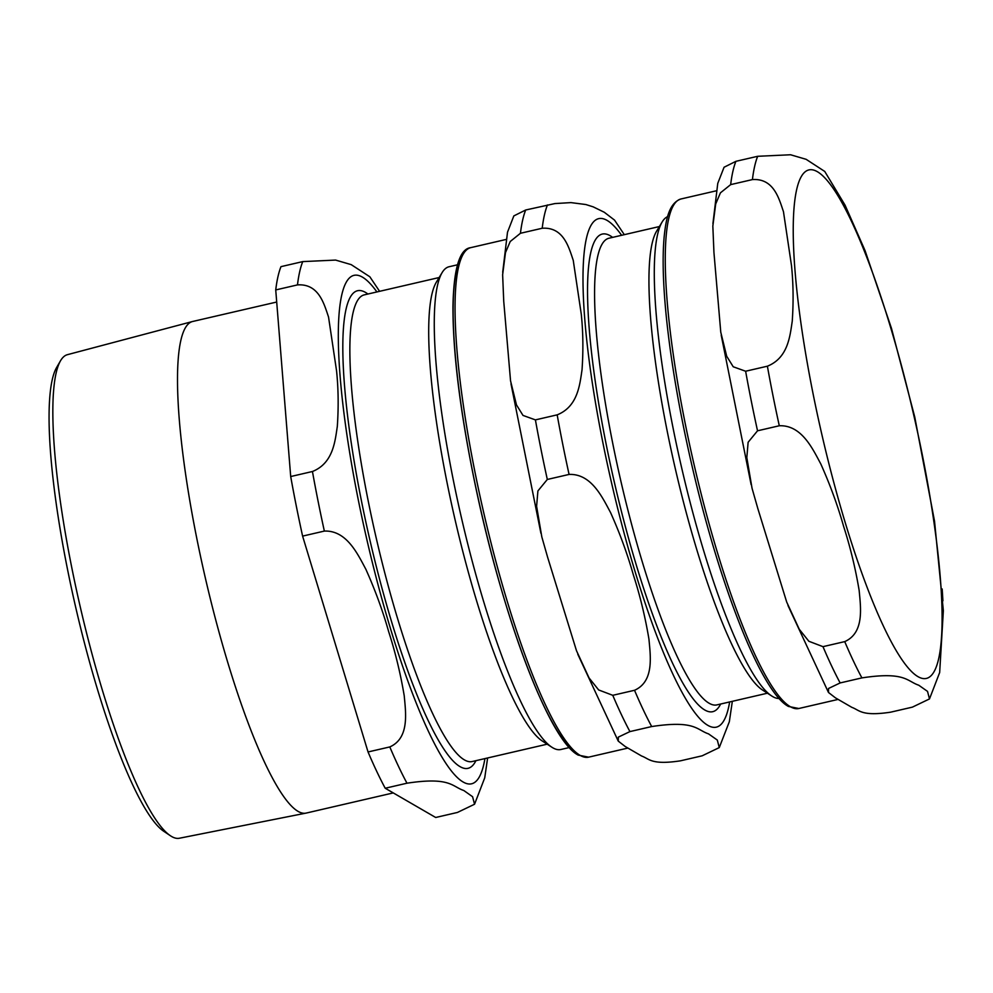 <?xml version="1.0" encoding="UTF-8"?>
<svg xmlns="http://www.w3.org/2000/svg" width="993" height="993" viewBox="0 0 993 993"><rect width="100%" height="100%" fill="white"/><g stroke="black" fill="none" stroke-linecap="round" stroke-linejoin="round"><path stroke-width="1.49" d="M680.404 760.837C651.172 765.255 649.348 758.764 641.652 756.033L625.168 746.475L618.304 741.15L618.316 737.129L629.922 731.593L651.681 726.553C695.1 719.95 696.701 729.954 708.518 733.864L717.306 740.058L719.267 747.592L702.163 755.81L680.404 760.837M614.568 220.136L604.29 212.266L593.193 206.854L585.845 204.533L570.938 202.609L554.876 203.577L525.694 209.995L513.853 215.903M569.076 474.431C591.319 473.524 602.317 497.257 610.558 512.562C619.93 533.502 627.539 554.33 633.397 575.034C640.038 595.564 645.227 616.951 648.95 639.194C650.465 656.063 654.362 681.446 634.527 690.284L612.768 695.311L598.655 689.949L589.06 677.946L576.499 650.738L547.602 557.185L541.83 536.952L536.605 506.269L537.908 490.927L547.317 479.458L569.076 474.431A295.12 53.063 -103 0 1 557.172 414.851L535.413 419.89L523.001 415.422L516.484 404.921L510.551 380.865L503.724 301.152L502.632 274.738L505.487 252.607L510.216 241.522L520.444 233.281L542.203 228.253C563.515 226.801 568.778 247.22 573.246 260.34L581.277 314.235C583.114 331.972 583.363 350.504 582.035 369.818C579.788 384.502 577.938 406.559 557.172 414.851M779.157 698.489A247.443 44.486 -103 0 1 771.834 696.056A247.443 44.486 -103 0 1 672.882 427.089A247.443 44.486 -103 0 1 662.095 222.047A247.443 44.486 -103 0 1 667.619 216.635M771.834 696.056L762.711 690.147A239.499 43.059 -103 0 1 666.936 429.808A239.499 43.059 -103 0 1 656.497 231.357L662.095 222.047M752.421 179.584C773.733 178.144 778.996 198.55 783.465 211.683L791.495 265.578C793.32 283.315 793.568 301.835 792.253 321.161C790.006 335.845 788.157 357.89 767.39 366.194L745.631 371.233L733.219 366.765L726.702 356.251L720.769 332.196L713.942 252.495L712.837 226.081L715.705 203.95L720.421 192.853L730.662 184.624L752.421 179.584A295.12 53.063 77 0 1 757.671 156.298L735.912 161.325L724.071 167.246L717.765 183.37L712.924 223.574M861.899 677.896C905.306 671.293 906.919 681.297 918.736 685.207L927.524 691.389L929.485 698.935L912.381 707.14L890.622 712.18C861.378 716.598 859.566 710.094 851.87 707.364L835.386 697.818L828.51 692.493L828.534 688.472L840.14 682.936L861.899 677.896A295.12 53.063 77 0 1 844.733 641.615L822.986 646.654L808.873 641.279L799.278 629.289L786.704 602.081L757.82 508.515L752.049 488.283L746.823 457.612L748.126 442.257L757.535 430.801L779.294 425.761C801.537 424.855 812.535 448.588 820.777 463.905C830.136 484.832 837.757 505.66 843.616 526.377C850.256 546.907 855.445 568.294 859.168 590.537C860.683 607.393 864.58 632.777 844.733 641.615M824.786 171.479L806.13 159.314L790.54 154.759L757.671 156.298M942.916 600.827L942.183 588.998M60.474 360.844L56.527 367.658A242.329 43.568 77 0 0 67.276 568.145A242.329 43.568 77 0 0 163.87 831.352L170.411 835.746A248.176 44.623 -103 0 1 71.484 566.171A248.176 44.623 -103 0 1 60.474 360.844A248.176 44.623 -103 0 1 67.425 354.675L192.307 321.571A252.259 45.355 77 0 0 196.428 536.555A252.259 45.355 77 0 0 306.092 813.093A252.259 45.355 77 0 0 306.341 813.044L393.278 792.91M306.092 813.093L179.361 838.241A248.176 44.623 -103 0 1 170.411 835.746M276.699 302.033L192.555 321.509A252.259 45.355 77 0 0 192.307 321.571M457.55 264.783L449.072 266.745A247.766 44.548 77 0 0 442.084 272.653L436.262 282.335A239.499 43.059 77 0 0 446.689 480.798A239.499 43.059 77 0 0 542.463 741.126L551.947 747.27A247.766 44.548 77 0 0 560.822 749.504L569.299 747.543M324.351 531.081C346.594 530.175 357.604 553.908 365.834 569.212C375.205 590.152 382.826 610.98 388.673 631.685C395.326 652.215 400.514 673.602 404.238 695.845C405.752 712.713 409.65 738.097 389.802 746.935L368.043 751.962L302.604 536.108L324.351 531.081A295.12 53.063 77 0 1 312.447 471.501L290.701 476.541L275.731 289.931L297.478 284.904C318.803 283.452 324.053 303.87 328.534 316.99L336.565 370.885C338.39 388.623 338.638 407.155 337.31 426.469C335.075 441.153 333.214 463.21 312.447 471.501M369.855 276.786L351.199 264.635L335.597 260.079L302.741 261.606L280.982 266.645A295.12 53.063 77 0 0 275.731 289.931M406.969 783.204C450.375 776.6 451.989 786.605 463.805 790.515L472.581 796.709L474.542 804.243L457.438 812.448L435.691 817.487L385.21 788.243L406.969 783.204A295.12 53.063 77 0 1 389.802 746.935M368.043 751.962A295.12 53.063 77 0 0 385.21 788.243M290.701 476.541A295.12 53.063 77 0 0 302.604 536.108M442.084 272.653A247.766 44.548 77 0 0 452.882 477.956A247.766 44.548 77 0 0 551.947 747.27M547.317 479.458A295.12 53.063 -103 0 1 535.413 419.89M629.922 731.593A295.12 53.063 -103 0 1 612.768 695.311M520.444 233.281A295.12 53.063 -103 0 1 525.694 209.995M542.203 228.253A295.12 53.063 -103 0 1 547.453 204.955M651.681 726.553A295.12 53.063 -103 0 1 634.527 690.284M729.656 701.939A261.06 46.932 -103 0 1 707.91 725.386A261.06 46.932 -103 0 1 596.867 410.717A261.06 46.932 -103 0 1 621.63 235.291M576.908 753.277A258.652 46.497 -103 0 1 481.245 511.966A258.652 46.497 -103 0 1 462.304 255.66M580.173 755.388A261.482 47.019 -103 0 1 474.666 470.57A261.482 47.019 -103 0 1 470.657 247.667C459.622 248.895 453.727 268.52 452.945 306.552C452.87 353.645 460.404 413.547 475.523 486.247C502.582 615.797 549.005 740.281 578.199 755.102L588.601 757.163A261.482 47.019 -103 0 1 580.173 755.388M767.415 693.201L716.896 704.893A239.499 43.059 -103 0 1 709.176 703.267A239.499 43.059 -103 0 1 612.544 442.406A239.499 43.059 -103 0 1 608.87 238.246L659.389 226.541M720.645 704.025A245.172 44.077 -103 0 1 704.831 710.02A245.172 44.077 -103 0 1 604.774 437.193A245.172 44.077 -103 0 1 612.619 237.377M745.631 371.233A295.12 53.063 77 0 0 757.535 430.801M767.39 366.194A295.12 53.063 77 0 0 779.294 425.761M822.986 646.654A295.12 53.063 77 0 0 840.14 682.936M812.795 392.372A261.06 46.932 77 0 0 918.128 676.73A261.06 46.932 77 0 0 922.522 455.948A261.06 46.932 77 0 0 817.189 171.603A261.06 46.932 77 0 0 812.795 392.372M735.912 161.325A295.12 53.063 77 0 0 730.662 184.624M684.885 421.913A261.482 47.019 77 0 0 790.391 706.731A261.482 47.019 77 0 0 798.819 708.505L788.417 706.433C761.557 692.32 720.508 587.881 692.804 469.279C680.044 414.615 671.256 364.121 666.415 317.785C662.976 283.886 662.257 256.566 664.255 235.85C665.943 220.471 668.661 203.267 680.875 198.997A261.482 47.019 77 0 0 684.885 421.913M367.894 294.027A245.172 44.077 77 0 0 361.191 499.628A245.172 44.077 77 0 0 460.119 766.67A245.172 44.077 77 0 0 475.92 760.675M547.18 744.179L472.171 761.544A239.499 43.059 -103 0 1 464.463 759.918A239.499 43.059 -103 0 1 367.832 499.057A239.499 43.059 -103 0 1 364.146 294.896L439.154 277.531M376.906 291.942A261.06 46.932 77 0 0 357.852 497.692A261.06 46.932 77 0 0 463.197 782.037A261.06 46.932 77 0 0 484.932 758.59M302.741 261.606A295.12 53.063 77 0 0 297.478 284.904M540.912 533.253L510.985 383.782M618.142 740.89L577.789 654.238M513.84 215.903L507.51 232.176L502.706 272.231M614.468 220.012L624.312 234.671M732.337 701.319L729.334 721.725L719.267 747.592M505.859 239.512L470.657 247.667M627.911 748.064L588.601 757.163M929.485 698.935L939.663 672.546L943.35 610.745L934.537 521.226L914.752 417.023L891.478 328.348L865.064 250.633L845.055 205.154L824.686 171.355M721.203 335.113L751.118 484.584M828.361 692.233L788.008 605.569M798.819 708.505L838.129 699.407M680.875 198.997L716.077 190.855M474.542 804.243L484.733 777.854L487.625 757.969M379.599 291.321L369.756 276.662"/></g></svg>

